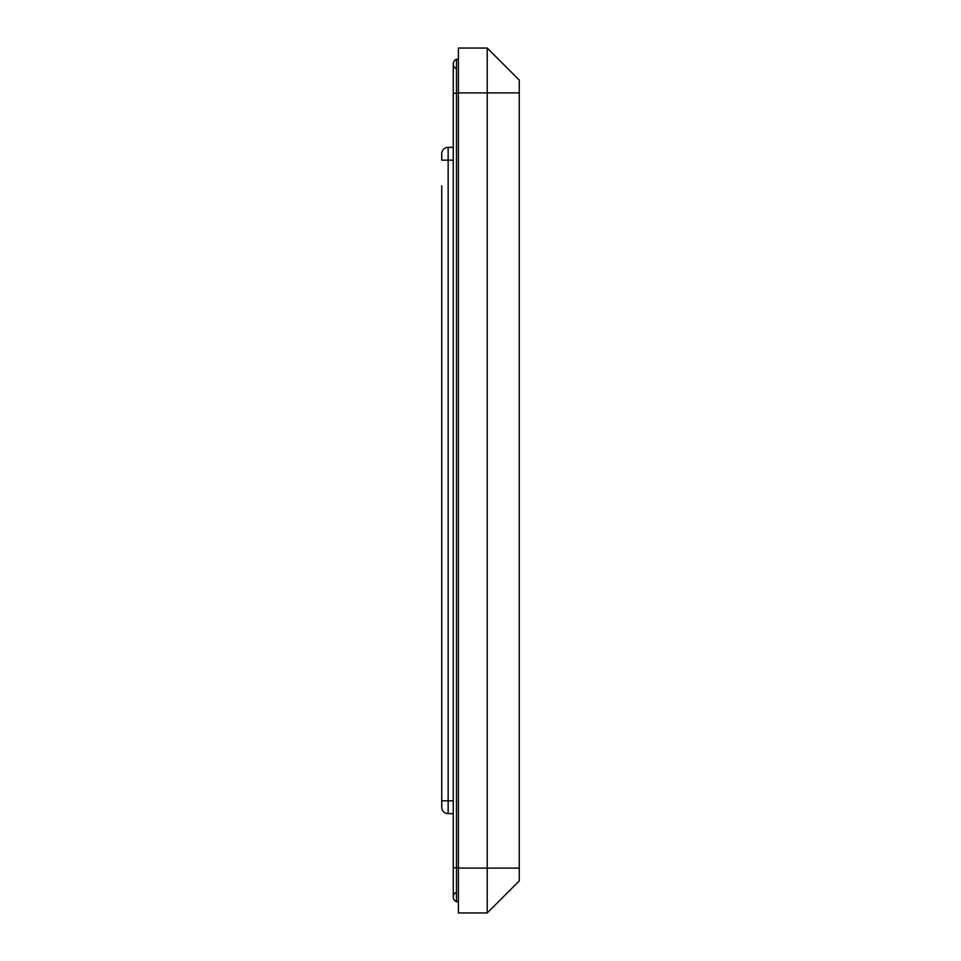 <?xml version="1.0" encoding="UTF-8"?>
<svg xmlns="http://www.w3.org/2000/svg" width="961" height="961" viewBox="0 0 961 961"><rect width="100%" height="100%" fill="white"/><g stroke="black" fill="none" stroke-linecap="round" stroke-linejoin="round"><path stroke-width="1.44" d="M519.264 80.087L519.264 880.913L487.227 912.95L458.397 912.95L458.397 48.05L487.227 48.05L519.264 80.087M487.227 912.95L487.227 48.05M458.397 93.217L453.268 93.217L453.268 64.015A5.129 5.129 0 0 0 456.475 68.76A5.129 5.129 0 0 1 456.475 59.258L456.475 901.742L458.397 901.742M458.397 867.783L453.268 867.783L453.268 64.015A5.129 5.129 0 0 1 456.475 59.258L458.397 59.258M453.268 813.643L448.15 813.643A6.403 6.403 0 0 1 441.736 807.24L441.736 775.203M453.268 800.837L441.736 800.837L441.736 185.797M453.268 160.163L441.736 160.163L441.736 153.76A6.403 6.403 0 0 1 448.15 147.357L448.15 813.643A6.403 6.403 0 0 1 441.736 807.24A6.403 6.403 0 0 0 448.15 813.643M453.268 147.357L448.15 147.357M453.268 896.985A5.129 5.129 0 0 0 456.475 901.742A5.129 5.129 0 0 1 456.475 892.24A5.129 5.129 0 0 0 453.268 896.985L453.268 867.783L453.268 896.985M519.264 92.893L458.397 92.893M519.264 868.107L458.397 868.107M453.268 64.015A5.129 5.129 0 0 1 456.475 59.258A5.129 5.129 0 0 0 453.268 64.015"/></g></svg>
